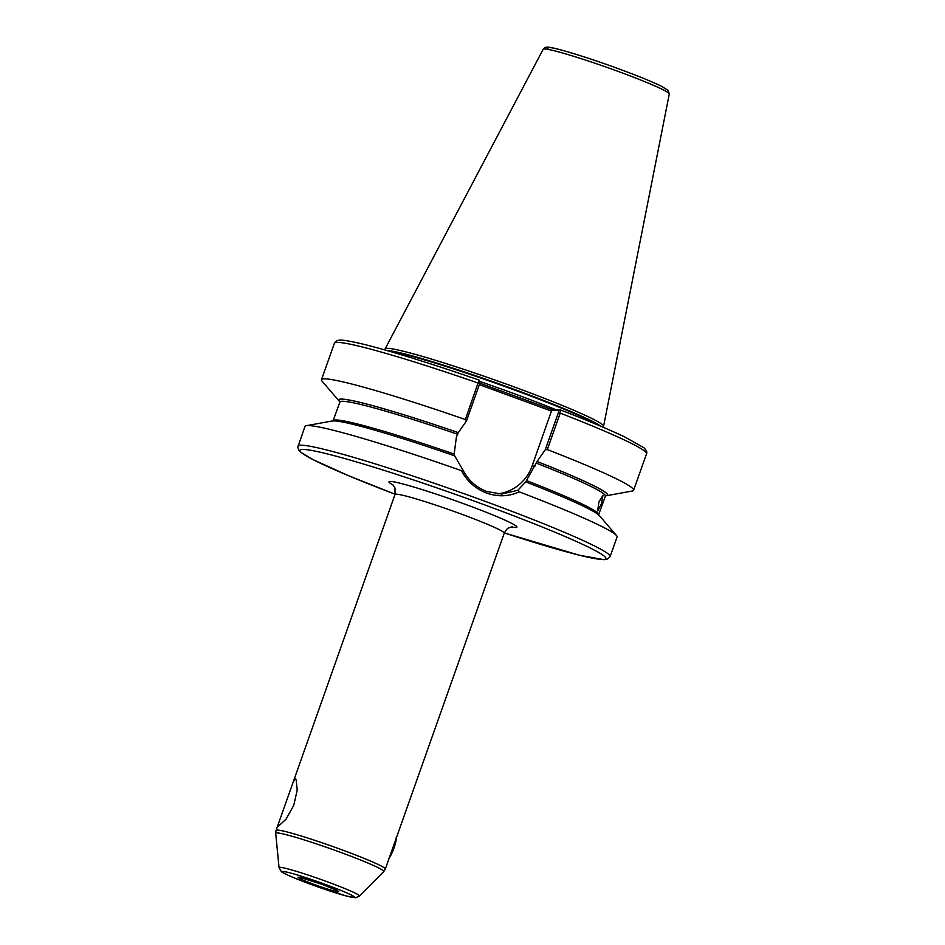 <?xml version="1.0" encoding="UTF-8"?>
<svg xmlns="http://www.w3.org/2000/svg" width="945" height="945" viewBox="0 0 945 945"><rect width="100%" height="100%" fill="white"/><g stroke="black" fill="none" stroke-linecap="round" stroke-linejoin="round"><path stroke-width="1.42" d="M601.339 503.98L597.677 510.914L598.906 502.019L603.016 495.239L601.339 503.98M278.421 826.237L278.35 823.922L293.281 781.775L295.206 778.834L296.128 779.637L297.226 790.079L293.73 805.423L286.04 819.173L278.421 826.237M517.836 490.301L519.23 491.849C508.776 496.609 497.932 497.023 486.699 493.101C475.512 488.813 467.113 481.336 461.479 470.681A165.564 10.56 -160.5 0 0 306.286 425.699L332.132 420.997A142.624 9.096 -160.5 0 1 454.699 455.856L463.003 470.208C468.389 480.403 476.374 487.514 486.947 491.542L501.641 494.058L517.836 490.301L525.727 481.891L537.043 461.514L545.23 449.808L558.424 412.54L558.743 410.508L551.62 410.614L532.07 466.074A42.549 41.852 -90.9 0 1 497.531 493.916M466.476 420.95L465.365 419.533L479.056 380.091L479.989 381.638L479.67 383.682L466.476 420.95L458.29 432.645L456.376 437.169L454.155 454.061L454.651 455.868M479.836 383.174L553.108 410.024L560.503 409.929C587.849 420.572 609.253 429.573 624.739 436.956L643.876 447.717C646.474 450.304 647.36 452.348 646.522 453.824A165.564 10.56 -160.5 0 0 560.231 413.119L547.32 449.572L545.23 449.808M602.993 427.175L603.501 426.443A115.892 7.395 -160.5 0 0 603.571 426.266A115.892 7.395 -160.5 0 0 515.238 387.32A115.892 7.395 -160.5 0 0 385.099 348.906A115.892 7.395 -160.5 0 0 385.052 349.095L384.981 349.981M306.286 425.699A165.564 10.56 -160.5 0 0 304.94 426.455L297.758 447.351L298.903 450.446L300.711 452.253L313.055 459.636L347.973 475.465L395.093 494.235A162.257 10.348 -160.5 0 1 306.369 449.643A162.257 10.348 -160.5 0 1 482.233 504.004A162.257 10.348 -160.5 0 1 605.509 557.408A162.257 10.348 -160.5 0 1 504.346 532.921L579.238 555.199L604.127 559.688L607.281 559.263L610.116 556.617A165.564 10.56 -160.5 0 0 483.934 500.885A165.564 10.56 -160.5 0 0 297.982 446.075M512.414 526.897L510.383 527.227C508.15 528.609 508.02 526.719 504.264 533.145L385.312 869.057A57.952 3.697 19.5 0 0 341.157 849.543A57.952 3.697 19.5 0 0 276.07 830.36L275.704 833.313A57.326 3.662 -160.5 0 1 340.106 852.177A57.326 3.662 -160.5 0 1 383.741 871.573L385.312 869.057M479.989 381.638L479.056 380.091C421.73 360.175 369.117 344.417 348.445 341.05C335.581 338.605 336.219 341.547 334.388 343.283L321.477 379.736A165.564 10.56 -160.5 0 0 322.056 381.178L339.184 401.093A142.624 9.096 -160.5 0 0 339.976 401.861M465.365 419.533A165.564 10.56 -160.5 0 0 321.477 379.736M458.325 432.645A142.624 9.096 -160.5 0 0 339.184 401.093M610.116 556.617L617.073 536.984A165.564 10.56 -160.5 0 0 616.506 535.543L599.366 515.627A142.624 9.096 -160.5 0 0 525.727 481.891M616.506 535.543A165.564 10.56 -160.5 0 0 519.23 491.849M558.743 410.508L560.444 409.917L560.231 413.119L558.424 412.54M605.32 495.83A142.624 9.096 -160.5 0 0 606.418 495.723L632.264 491.022A165.564 10.56 -160.5 0 0 633.622 490.266A165.564 10.56 -160.5 0 0 547.32 449.572M606.418 495.723A142.624 9.096 -160.5 0 0 537.091 461.503M461.479 470.681L463.003 470.208M551.537 411.099L479.339 384.639M494.282 388.466L494.034 390.025M530.547 401.755L530.299 403.314M553.108 410.024L551.62 410.614M396.179 837.719A11.588 1.961 110.1 0 1 393.947 848.043A11.588 1.961 110.1 0 1 388.95 858.296M314.496 884.555A21.522 1.37 19.5 0 1 298.455 877.184A21.522 1.37 19.5 0 1 322.257 884.425A21.522 1.37 19.5 0 1 338.298 891.785A21.522 1.37 19.5 0 1 314.496 884.555M359.561 896.12L355.426 897.75L346 895.919L311.425 884.591C292.537 877.432 282.496 873.074 281.291 871.526L279.047 867.616A42.726 2.729 19.5 0 1 327.041 881.673A42.726 2.729 19.5 0 1 359.561 896.12L383.741 871.573M325.281 884.378A38.225 2.433 -160.5 0 0 283.004 871.526A38.225 2.433 -160.5 0 0 311.472 884.603A38.225 2.433 -160.5 0 0 353.749 897.455A38.225 2.433 -160.5 0 0 325.281 884.378M393.25 485.08A67.886 4.335 19.5 0 1 403.881 484.218A67.886 4.335 19.5 0 1 465.2 504.276A67.886 4.335 19.5 0 1 511.54 526.967M504.264 533.145A57.952 3.697 -160.5 0 0 460.097 513.643A57.952 3.697 -160.5 0 0 395.022 494.459L293.281 781.775M556.581 409.976A115.231 7.347 -160.5 0 0 513.017 393.25A115.231 7.347 -160.5 0 0 479.942 381.496M598.398 425.226A115.231 7.347 -160.5 0 0 514.198 389.895A115.231 7.347 -160.5 0 0 389.789 351.351M600.784 426.242A115.29 7.359 -160.5 0 0 514.387 389.411A115.29 7.359 -160.5 0 0 387.285 350.63M543.174 49.282C544.414 47.498 546.104 46.825 548.242 47.25C552.872 46.943 586.585 56.948 618.68 68.82C638.383 76.073 652.806 81.967 661.937 86.503L668.127 90.413L669.296 93.945A66.906 4.264 -160.5 0 0 618.29 71.466A66.906 4.264 -160.5 0 0 543.174 49.282L385.099 348.906M618.644 68.808A63.622 4.063 -160.5 0 0 549.08 49.589M605.627 495.499L598.622 514.682A140.734 8.977 -160.5 0 0 526.578 480.592M605.237 495.995A140.734 8.977 -160.5 0 0 536.181 463.074M457.415 434.204A140.734 8.977 -160.5 0 0 339.928 402.038L332.923 421.222M454.155 454.061A140.734 8.977 -160.5 0 0 333.313 420.726M479.67 383.682L478.276 383.091A165.564 10.56 -160.5 0 0 334.388 343.283M458.29 432.645A142.388 9.084 -160.5 0 0 340.058 401.826M605.379 495.735A142.388 9.084 -160.5 0 0 537.043 461.514M535.13 466.027L532.07 466.074M300.392 877.48L322.21 884.425L336.774 890.355M279.047 867.616L275.704 833.313M278.35 823.922L276.07 830.36M339.928 402.038L339.94 401.412M646.522 453.824L633.622 490.266M598.622 514.682L598.61 515.308M669.296 93.945L603.571 426.266M395.022 494.459L394.986 487.963L392.612 484.478"/></g></svg>
